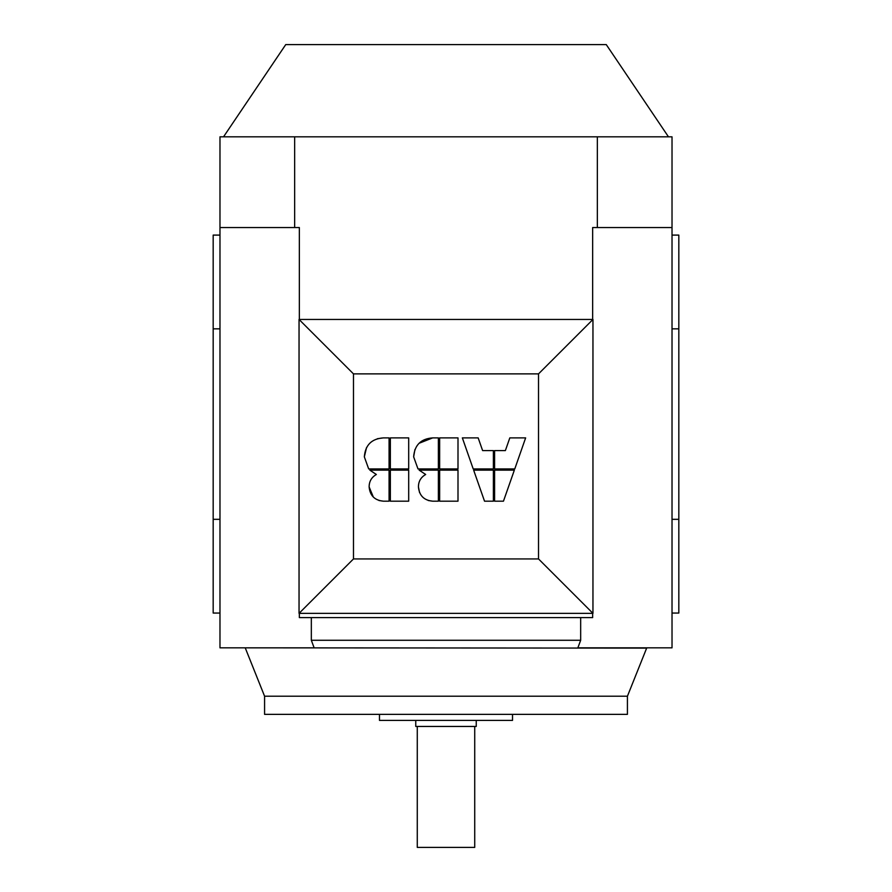 <?xml version="1.0" encoding="UTF-8"?>
<svg xmlns="http://www.w3.org/2000/svg" width="892" height="892" viewBox="0 0 892 892"><rect width="100%" height="100%" fill="white"/><g stroke="black" fill="none" stroke-linecap="round" stroke-linejoin="round"><path stroke-width="1.34" d="M379.479 714.358L379.479 720.402L512.521 720.402L512.521 714.358M474.722 726.456L474.722 847.4L417.278 847.4L417.278 726.456M415.761 720.402L415.761 726.456L476.239 726.456L476.239 720.402M223.535 136.822L285.741 44.6L606.259 44.6L668.465 136.822M245.333 648.105L264.578 696.217L627.422 696.217L646.667 648.105L245.267 647.837M627.422 696.217L627.422 714.358L264.578 714.358L264.578 696.217M311.33 640.278L580.67 640.278L577.86 647.837L672.022 647.837L672.022 136.822L219.978 136.822L219.978 647.837L314.14 647.837L311.33 640.278L311.33 617.598M580.67 617.598L580.67 640.278M219.978 235.098L213.177 235.098L213.177 328.836L219.978 328.836M219.978 519.322L213.177 519.322L213.177 613.06L219.978 613.06M213.177 519.322L213.177 328.836M672.022 519.322L678.823 519.322L678.823 613.06L672.022 613.06M672.022 235.098L678.823 235.098L678.823 328.836L672.022 328.836M678.823 519.322L678.823 328.836M219.978 227.538L299.344 227.538L299.344 319.459M294.65 136.822L294.65 227.538M299.344 613.361L299.344 617.598L592.656 617.598L592.656 613.361M592.656 319.459L592.656 227.538L672.022 227.538M597.35 136.822L597.35 227.538M592.957 613.361L299.043 613.361L299.043 319.459L592.957 319.459L592.957 613.361L538.523 558.938L353.477 558.938L353.477 373.882L538.523 373.882L538.523 558.938M373.313 497.011L369.132 486.921C369.946 495.618 374.696 500.367 383.393 501.181L378.944 500.512M369.132 486.921C369.132 481.424 371.54 477.276 376.357 474.488L369.845 470.151L376.357 474.488C371.54 477.276 369.132 481.424 369.132 486.921M419.095 443.268L432.698 437.883C420.913 438.741 414.568 445.063 413.643 456.838L417.991 468.924L413.643 456.838L414.925 449.568M419.563 492.596L418.437 486.921C419.251 495.618 424.001 500.367 432.698 501.181L428.249 500.512M418.437 486.921C418.437 481.424 420.846 477.276 425.674 474.488L419.151 470.151L425.674 474.488C420.846 477.276 418.437 481.424 418.437 486.921M377.305 438.741L383.393 437.883C371.607 438.741 365.263 445.063 364.337 456.838L368.686 468.924L364.337 456.838L366.545 447.55M299.043 319.459L353.477 373.882M299.043 613.361L353.477 558.938M592.957 319.459L538.523 373.882M408.692 501.181L408.692 470.151L390.35 470.151L390.35 501.181L408.692 501.181M408.692 468.924L408.692 437.883L390.35 437.883L390.35 468.924L408.692 468.924M368.686 468.924L389.068 468.924L389.068 437.883L383.393 437.883M432.698 501.181L438.373 501.181L438.373 470.151L419.151 470.151M457.997 501.181L457.997 470.151L439.656 470.151L439.656 501.181L457.997 501.181M457.997 468.924L457.997 437.883L439.656 437.883L439.656 468.924L457.997 468.924M417.991 468.924L438.373 468.924L438.373 437.883L432.698 437.883M484.523 501.181L493.376 501.181L493.376 470.151L473.652 470.151L484.523 501.181M494.603 501.181L503.467 501.181L514.338 470.151L494.603 470.151L494.603 501.181M509.811 437.883L505.374 450.583L494.603 450.583L494.603 468.924L514.773 468.924L525.644 437.883L509.811 437.883M493.376 450.583L482.617 450.583L478.168 437.883L462.346 437.883L473.206 468.924L493.376 468.924L493.376 450.583M383.393 501.181L389.068 501.181L389.068 470.151L369.845 470.151"/></g></svg>
